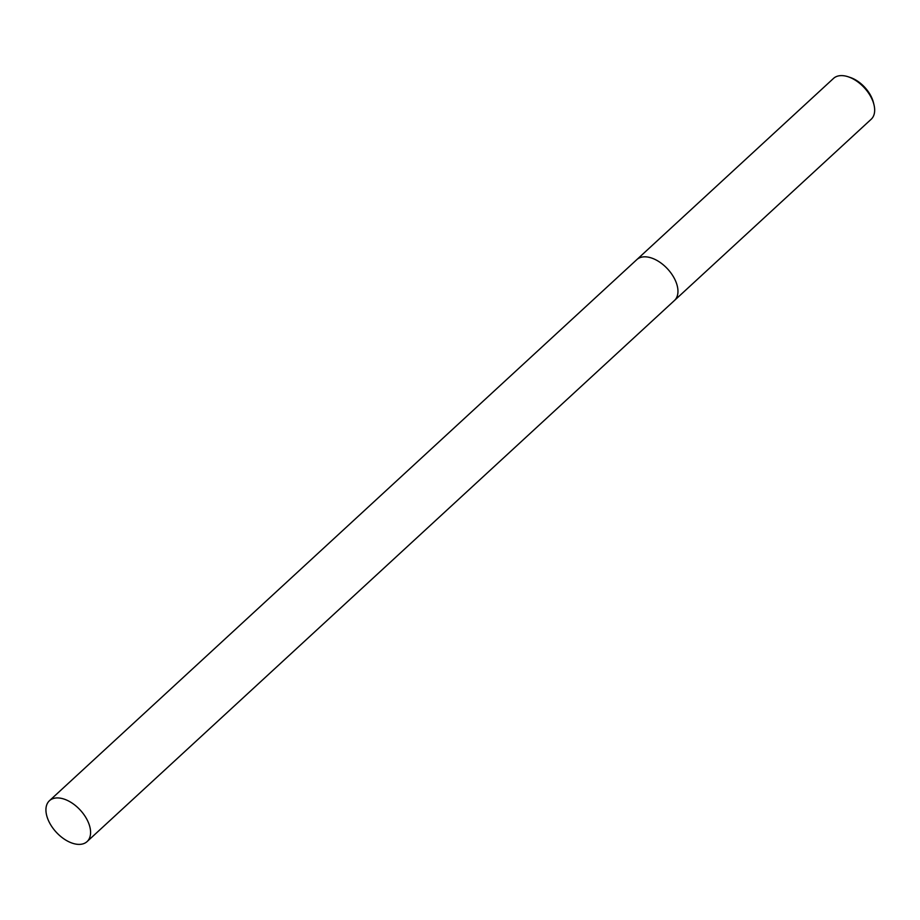 <?xml version="1.0" encoding="UTF-8"?>
<svg xmlns="http://www.w3.org/2000/svg" width="920" height="920" viewBox="0 0 920 920"><rect width="100%" height="100%" fill="white"/><g stroke="black" fill="none" stroke-linecap="round" stroke-linejoin="round"><path stroke-width="1.38" d="M674.383 300.553A27.784 16.33 -132.7 0 0 674.452 300.483L871.159 119.278A27.784 16.33 -132.7 0 0 874 104.845A27.784 16.33 -132.7 0 0 848.136 76.762A27.784 16.33 -132.7 0 0 842.639 75.647A27.784 16.33 -132.7 0 0 833.52 78.407L636.812 259.624A27.784 16.33 -132.7 0 0 636.732 259.693M636.812 259.624A27.784 16.33 -132.7 0 1 645.932 256.852A27.784 16.33 -132.7 0 1 672.324 274.988A27.784 16.33 -132.7 0 1 674.452 300.483A27.784 16.33 -132.7 0 0 672.324 274.988A27.784 16.33 -132.7 0 0 645.932 256.852A27.784 16.33 -132.7 0 0 636.812 259.624L49.438 800.722A27.784 16.33 -132.7 0 0 51.566 826.217A27.784 16.33 -132.7 0 0 77.959 844.353A27.784 16.33 -132.7 0 0 87.078 841.593A27.784 16.33 -132.7 0 0 84.951 816.097A27.784 16.33 -132.7 0 0 58.558 797.962A27.784 16.33 -132.7 0 0 49.438 800.722M874 104.845L873.482 102.718A25.001 14.697 -132.7 0 0 850.206 77.452L848.136 76.762M674.452 300.483L87.078 841.593"/></g></svg>
